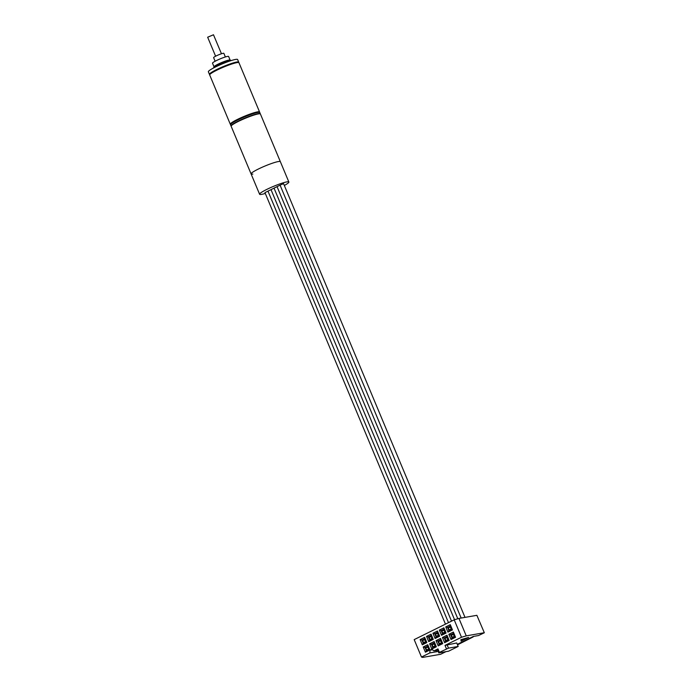 <?xml version="1.0" encoding="UTF-8"?>
<svg xmlns="http://www.w3.org/2000/svg" width="692" height="692" viewBox="0 0 692 692"><rect width="100%" height="100%" fill="white"/><g stroke="black" fill="none" stroke-linecap="round" stroke-linejoin="round"><path stroke-width="1.04" d="M231.171 126.005L231.336 125.598A15.544 1.868 -22.7 0 1 240.107 120.27A15.544 1.868 -22.7 0 1 254.976 114.483A15.544 1.868 -22.7 0 1 259.811 113.687L260.218 113.851A15.864 1.903 157.3 0 0 255.287 114.664A15.864 1.903 157.3 0 0 240.115 120.572A15.864 1.903 157.3 0 0 231.171 126.005A15.864 1.903 157.3 0 0 231.154 126.264L251.084 173.917A15.864 1.903 -22.7 0 1 259.24 168.606A15.864 1.903 -22.7 0 1 275.217 162.317A15.864 1.903 -22.7 0 1 280.355 161.677L260.417 114.024A15.864 1.903 157.3 0 0 260.218 113.851M252.865 174.073A15.864 1.903 -22.7 0 1 251.084 173.917A15.864 1.903 -22.7 0 1 258.246 169.09A15.864 1.903 -22.7 0 1 280.355 161.677L288.858 182.013A15.864 1.903 -22.7 0 1 284.334 185.473M207.678 37.195L213.482 34.764L207.669 37.247L215.601 56.216M221.457 53.76L213.482 34.764M215.125 61.251L213.62 57.635A5.553 0.666 -22.7 0 1 217.418 55.343A5.553 0.666 -22.7 0 1 223.308 53.284A5.553 0.666 -22.7 0 1 223.862 53.353L225.376 56.96M214.39 66.986A8.728 1.047 -22.7 0 1 214.036 66.847A8.728 1.047 -22.7 0 1 220.004 63.24A8.728 1.047 -22.7 0 1 229.26 60.014A8.728 1.047 -22.7 0 1 230.133 60.117A8.728 1.047 -22.7 0 1 229.978 60.464M214.036 66.847L212.513 63.214A8.728 1.047 -22.7 0 1 218.482 59.607A8.728 1.047 -22.7 0 1 227.737 56.381A8.728 1.047 -22.7 0 1 228.611 56.484L230.133 60.117M231.189 60.585L231.171 60.533A9.515 1.142 157.3 0 0 230.22 60.429A9.515 1.142 157.3 0 0 220.117 63.949A9.515 1.142 157.3 0 0 213.603 67.885L213.629 67.928M209.762 74.615L209.65 74.563A15.864 1.903 -22.7 0 1 209.451 74.399A15.864 1.903 -22.7 0 1 220.307 67.842A15.864 1.903 -22.7 0 1 237.14 61.977A15.864 1.903 -22.7 0 1 238.723 62.159A15.864 1.903 -22.7 0 1 238.705 62.41L238.653 62.522M238.723 62.159L237.624 59.538A15.864 1.903 157.3 0 0 236.041 59.356A15.864 1.903 157.3 0 0 219.208 65.23A15.864 1.903 157.3 0 0 208.361 71.786L209.451 74.399M230.609 124.439L230.497 124.396A15.864 1.903 -22.7 0 1 230.298 124.231L209.693 74.978A15.864 1.903 -22.7 0 1 209.719 74.719L209.884 74.312A15.544 1.868 -22.7 0 1 221.353 67.764A15.544 1.868 -22.7 0 1 237.001 62.392A15.544 1.868 -22.7 0 1 238.359 62.401L238.766 62.565A15.864 1.903 -22.7 0 1 238.965 62.738L259.569 111.983A15.864 1.903 -22.7 0 1 259.552 112.242L259.5 112.355M209.719 74.719A15.864 1.903 -22.7 0 1 221.414 68.041A15.864 1.903 -22.7 0 1 237.382 62.557A15.864 1.903 -22.7 0 1 238.766 62.565M260.304 113.895A15.864 1.903 157.3 0 0 260.296 113.73A15.864 1.903 157.3 0 0 258.713 113.549A15.864 1.903 157.3 0 0 241.88 119.413A15.864 1.903 157.3 0 0 231.024 125.97A15.864 1.903 157.3 0 0 231.137 126.1M231.024 125.97L230.54 124.811A15.864 1.903 -22.7 0 1 230.557 124.551A15.864 1.903 -22.7 0 1 242.261 117.865A15.864 1.903 -22.7 0 1 258.228 112.381A15.864 1.903 -22.7 0 1 259.612 112.398A15.864 1.903 -22.7 0 1 259.811 112.571L260.296 113.73M230.557 124.551L230.73 124.145A15.544 1.868 -22.7 0 1 242.191 117.597A15.544 1.868 -22.7 0 1 257.839 112.216A15.544 1.868 -22.7 0 1 259.206 112.234L259.612 112.398M230.298 124.231A15.864 1.903 -22.7 0 1 241.153 117.675A15.864 1.903 -22.7 0 1 257.986 111.801A15.864 1.903 -22.7 0 1 259.569 111.983M214.693 66.778L214.615 66.605A8.088 0.969 -22.7 0 1 220.151 63.257A8.088 0.969 -22.7 0 1 228.741 60.265A8.088 0.969 -22.7 0 1 229.545 60.36L229.614 60.533M438.114 651.466L429.862 652.902L421.48 657.045L414.188 639.616L454.203 619.816L458.952 618.432L476.874 615.318L484.331 632.765L476.874 615.318M484.331 632.765L478.535 635.541L473.302 636.45L457.317 644.356M458.952 618.432L466.244 635.861L484.166 632.747M466.244 635.861L461.495 637.254L454.203 619.816M437.474 631.009L432.933 633.249L435.121 638.482L439.662 636.233L437.474 631.009L437.534 632.367L434.766 633.742L436.098 636.934L435.121 638.482M449.151 640.446L446.963 635.221L442.422 637.462L444.61 642.695L449.151 640.446L447.032 636.579L444.255 637.955L442.422 637.462M455.552 637.28L453.364 632.047L448.831 634.296L451.02 639.52L455.552 637.28L453.433 633.414L450.656 634.78L448.831 634.296M452.464 629.902L450.284 624.668L445.743 626.917L447.932 632.142L452.464 629.902L450.345 626.035L447.577 627.402L445.743 626.917M439.342 630.083L441.522 635.308L446.063 633.068L443.875 627.834L439.342 630.083L441.167 630.568L442.508 633.768L445.276 632.393L446.063 633.068M436.341 646.786L434.152 641.553L429.62 643.794L431.808 649.027L436.341 646.786L434.221 642.911L431.445 644.287L429.62 643.794M424.663 637.341L420.122 639.581L422.31 644.814L426.852 642.574L424.663 637.341L424.732 638.707L421.956 640.074L423.296 643.275L422.31 644.814M433.253 639.399L431.064 634.175L426.531 636.415L428.72 641.648L433.253 639.399L431.133 635.533L428.357 636.908L426.531 636.415M427.751 644.719L423.21 646.968L425.398 652.193L429.94 649.952L427.751 644.719L427.82 646.086L425.044 647.452L426.376 650.653L425.398 652.193M437.439 649.39L438.901 652.876L448.606 651.189L458.191 646.449L448.485 648.136L439.411 652.383L437.958 648.897L433.901 650.904L437.612 650.255M461.495 637.254L445.017 645.402L456.729 642.963L458.191 646.449M429.862 652.902L430 650.169L431.912 649.217L433.901 650.904M440.562 638.387L436.021 640.628L438.209 645.861L442.75 643.612L440.562 638.387L440.622 639.745L437.854 641.121L439.186 644.313L438.209 645.861M421.48 657.045L422.7 657.4L440.622 654.286L445.959 651.648M437.24 649.381L437.958 648.897M461.088 641.164L460.872 639.676L468.657 637.418L461.088 641.164L460.993 639.962L468.657 637.418M432.933 633.249L434.835 633.725L436.168 636.899M439.662 636.233L437.534 632.367M436.098 636.934L438.875 635.567M446.963 635.221L447.032 636.579L444.255 637.955L445.596 641.147L448.364 639.78M444.61 642.695L445.596 641.147M453.364 632.047L453.433 633.414M451.02 639.52L451.997 637.981L454.774 636.605M453.442 633.431L450.656 634.78L451.997 637.981M450.284 624.668L450.345 626.035L447.577 627.402L448.909 630.602L451.686 629.227M447.932 632.142L448.909 630.602M441.522 635.308L442.508 633.768M443.875 627.834L443.944 629.201L441.167 630.568L442.569 633.734M445.276 632.393L443.944 629.201L441.245 630.559M434.152 641.553L434.221 642.911M431.808 649.027L432.785 647.487L435.562 646.112M434.23 642.937L431.445 644.287L432.785 647.487M420.122 639.581L422.034 640.065L423.357 643.24M426.852 642.574L424.732 638.707M423.296 643.275L426.064 641.899M431.064 634.175L431.133 635.533M428.72 641.648L429.697 640.1L432.474 638.733M431.142 635.559L428.357 636.908L429.697 640.1M423.21 646.968L425.122 647.444L426.445 650.618M429.94 649.952L427.82 646.086M426.376 650.653L429.152 649.278M438.702 652.867L439.411 652.383M436.021 640.628L437.924 641.103L439.256 644.287M442.75 643.612L440.622 639.745L437.924 641.103M439.186 644.313L441.963 642.946M436.349 650.48L436.289 651.786M430 650.169L432.517 649.727M437.543 632.384L434.835 633.725M444.333 637.938L445.657 641.112M450.734 634.772L452.066 637.946M447.646 627.393L448.978 630.568M431.523 644.278L432.855 647.452M424.741 638.725L422.034 640.065M428.435 636.891L429.767 640.074M427.829 646.103L425.122 647.444M438.391 635.299L436.375 636.303L435.398 633.976L437.413 632.981L438.391 635.299M444.887 638.188L446.911 637.194L447.88 639.512L445.864 640.515L444.887 638.188L447.162 637.79M452.265 637.341L451.296 635.022L453.312 634.019L454.281 636.346L452.265 637.341M448.208 627.635L450.224 626.641L451.201 628.967L449.177 629.962L448.208 627.635L450.475 627.246M443.823 629.807L444.792 632.133L442.776 633.128L441.807 630.81L443.823 629.807M434.1 643.525L435.069 645.852L433.054 646.847L432.085 644.52L434.1 643.525M422.587 640.308L424.611 639.313L425.58 641.64L423.565 642.634L422.587 640.308L424.862 639.918M431.981 638.474L429.966 639.469L428.997 637.142L431.012 636.147L431.981 638.474M428.668 649.018L426.653 650.013L425.675 647.695L427.699 646.691L428.668 649.018M441.479 642.686L439.463 643.681L438.486 641.354L440.501 640.359L441.479 642.686M435.398 633.976L437.673 633.578M453.563 634.625L451.296 635.022M428.997 637.142L431.263 636.752M425.675 647.695L427.95 647.297M438.486 641.354L440.752 640.965M441.807 630.81L444.074 630.412M432.085 644.52L434.351 644.131M265.296 193.44A15.864 1.903 -22.7 0 1 259.595 194.253A15.864 1.903 -22.7 0 1 266.757 189.426A15.864 1.903 -22.7 0 1 288.858 182.013M457.377 644.503L473.181 636.925L457.507 644.832M461.157 618.043L280.061 185.127L283.573 183.657L465.007 617.376M457.81 618.76L277.042 186.615L280.087 185.188M454.558 619.712L274.015 188.112L277.068 186.684M451.513 621.148L270.996 189.608L274.041 188.172M448.485 622.644L267.968 191.104L271.022 189.669M445.466 624.141L264.95 192.601L267.994 191.165M445.017 645.402L446.478 648.888M448.485 648.136L447.023 644.65M251.084 173.917L259.595 194.253"/></g></svg>
